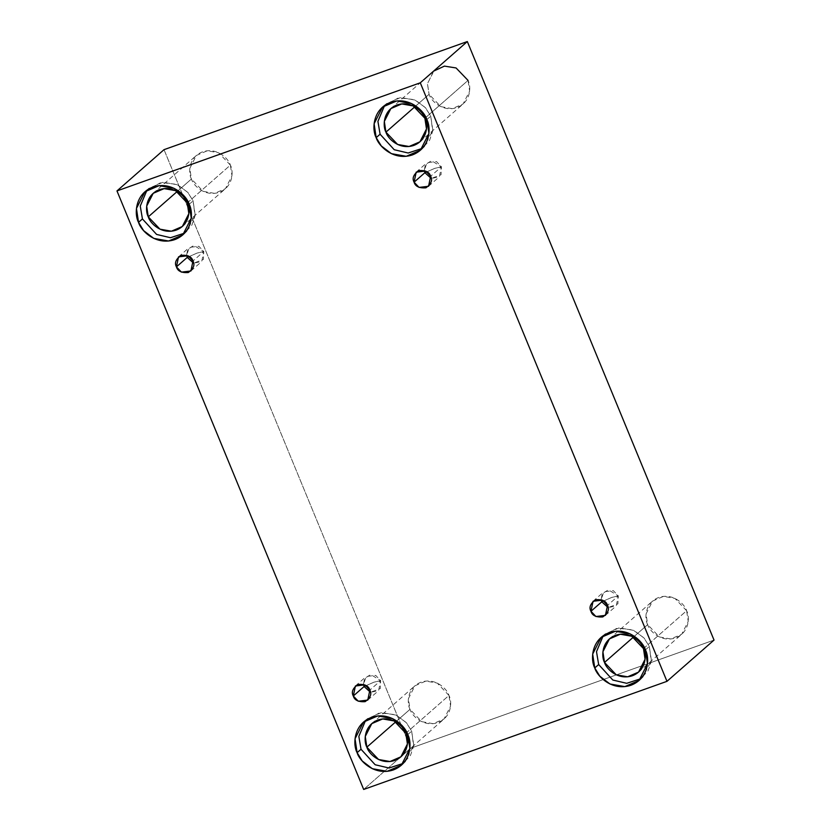 <?xml version="1.0" encoding="UTF-8"?>
<svg xmlns="http://www.w3.org/2000/svg" width="831" height="831" viewBox="0 0 831 831"><rect width="100%" height="100%" fill="white"/><g stroke="black" fill="none" stroke-linecap="round" stroke-linejoin="round"><path stroke-width="0.62" stroke-dasharray="4.16 3.12" d="M203.792 251.502L197.092 253.071L189.333 256.488L197.092 253.071L203.792 251.502L201.704 261.516L193.613 263.178L203.377 259.469L203.792 251.502L192.989 260.976L203.792 251.502L193.872 245.415L187.713 249.352L186.622 255.21L189.333 247.399L198.817 246.267L203.792 251.502M380.66 680.62L373.96 682.178L366.201 685.596L373.96 682.178L380.66 680.62L378.572 690.623L370.481 692.296L380.245 688.587L380.66 680.62L369.857 690.094L380.66 680.62L370.73 674.533L364.57 678.47L363.49 684.318L366.201 676.517L375.685 675.374L380.66 680.62M618.316 595.91L611.616 597.479L603.846 600.886L611.616 597.479L618.316 595.91L616.218 605.913L608.126 607.586L617.89 603.877L618.316 595.91L607.513 605.384L618.316 595.91L608.385 589.823L602.226 593.76L601.135 599.608L603.846 591.807L613.33 590.664L618.316 595.91M441.448 166.802L434.748 168.361L426.978 171.778L434.748 168.361L441.448 166.802L439.35 176.806L431.258 178.468L441.032 174.759L441.448 166.802L430.645 176.265L441.448 166.802L431.518 160.705L425.358 164.642L424.267 170.5L426.978 162.689L436.472 161.557L441.448 166.802M405.819 733.285L448.969 695.443L450.568 706.121L444.045 718.981L433.138 723.676L421.722 721.661L410.015 709.321L395.764 721.817L410.015 709.321C411.667 715.522 423.301 727.489 437.833 722.627C452.137 717.205 452.189 701.084 448.969 695.443C447.317 689.242 435.683 677.275 421.151 682.137C406.847 687.559 406.785 703.68 410.015 709.321L408.405 698.642L414.939 685.783L425.846 681.088L437.251 683.103L448.969 695.443L405.819 733.285M407.761 734.614L411.667 731.197L413.745 745.085L405.258 761.798L403.222 763.409L410.514 755.327L413.62 746.113L411.667 731.197L406.234 722.523L395.296 714.66L379.57 712.821L365.557 720.456L367.416 718.649L381.595 712.541L396.429 715.169L406.556 722.897L411.667 731.197L407.761 734.614M187.235 202.961L230.384 165.12L231.994 175.808L225.461 188.668L214.554 193.363L203.148 191.338L191.431 179.008L177.19 191.504L191.431 179.008C193.083 185.209 204.717 197.165 219.249 192.304C233.553 186.892 233.615 170.76 230.384 165.12C228.733 158.918 217.099 146.962 202.567 151.824C188.263 157.236 188.211 173.367 191.431 179.008L189.832 168.329L196.355 155.47L207.262 150.775L218.678 152.79L230.384 165.12L187.235 202.961M189.177 204.301L193.083 200.884L195.16 214.772L186.684 231.485L184.638 233.096L191.94 225.004L195.036 215.79L193.083 200.884L187.65 192.21L176.723 184.347L160.985 182.508L146.973 190.143L148.832 188.325L163.021 182.228L177.855 184.846L187.972 192.574L193.083 200.884L189.177 204.301M424.89 118.251L468.04 80.41L469.64 91.098L463.116 103.958L452.209 108.653L440.794 106.628L429.087 94.298L414.835 106.794L429.087 94.298C430.738 100.499 442.372 112.455 456.905 107.594C471.208 102.182 471.26 86.05 468.04 80.41L424.89 118.251M426.833 119.591L430.738 116.174L432.816 130.062L424.329 146.775L422.293 148.385L429.585 140.304L432.691 131.08L430.738 116.174L425.306 107.5L414.368 99.637L398.641 97.798L384.628 105.433L386.488 103.615L400.667 97.518L415.5 100.136L425.628 107.864L430.738 116.174L426.833 119.591M643.474 648.575L686.624 610.733L688.224 621.411L681.7 634.271L670.783 638.966L659.378 636.951L647.661 624.621L633.419 637.107L647.661 624.621C649.323 630.812 660.957 642.779 675.489 637.917C689.792 632.495 689.844 616.373 686.624 610.733C684.962 604.532 673.328 592.565 658.796 597.437C644.492 602.849 644.441 618.97 647.661 624.621L646.061 613.932L652.584 601.073L663.502 596.378L674.907 598.403L686.624 610.733L643.474 648.575M645.417 649.904L649.312 646.487L651.4 660.375L642.914 677.088L640.878 678.698L648.17 670.617L651.275 661.403L649.312 646.487L643.89 637.813L632.952 629.95L617.215 628.122L603.213 635.746L605.072 633.939L619.251 627.831L634.084 630.459L644.212 638.187L649.312 646.487L645.417 649.904M164.029 149.663L410.722 748.191L363.677 789.45L410.722 748.191L714.026 640.078L410.722 748.191L164.029 149.663M433.543 71.175L427.456 83.858L429.087 94.298L427.477 83.619L434.011 70.76L444.917 66.065L456.323 68.08L468.04 80.41M190.901 270.989L201.704 261.516M367.769 700.097L378.572 690.623M605.415 615.387L616.218 605.913M428.557 186.279L439.35 176.806M400.895 756.823L444.045 718.981M401.363 765.226L405.258 761.798M182.311 226.51L225.461 188.668M182.778 234.903L186.684 231.485M419.967 141.8L463.116 103.958M420.434 150.193L424.329 146.775M638.551 672.113L681.7 634.271M639.018 680.516L642.914 677.088M601.166 637.356L605.072 633.939M609.435 638.914L652.584 601.073M382.582 107.043L386.488 103.615M390.85 108.601L434.011 70.76M144.937 191.753L148.832 188.325M153.205 193.311L196.355 155.47M363.511 722.066L367.416 718.649M371.779 723.624L414.939 685.783M416.175 172.162L426.978 162.689M593.043 601.28L603.846 591.807M355.398 685.99L366.201 676.517M178.53 256.872L189.333 247.399"/><path stroke-width="1.25" d="M189.333 256.488L187.235 257.413L193.613 263.178L187.235 257.413L176.432 266.876L181.418 272.121L190.901 270.989L192.989 260.976C195.14 264.881 193.561 268.725 188.263 272.537C181.584 273.004 177.637 271.114 176.432 266.876C174.292 262.98 175.871 259.127 181.168 255.325C187.848 254.857 191.784 256.748 192.989 260.976L188.014 255.74L178.53 256.872L176.432 266.876L187.235 257.413L186.622 255.21L187.235 257.413L189.333 256.488M366.201 685.596L364.103 686.52L370.481 692.296L364.103 686.52L353.3 695.994L358.286 701.229L367.769 700.097L369.857 690.094C372.008 693.989 370.429 697.843 365.131 701.644C358.452 702.112 354.505 700.232 353.3 695.994C351.16 692.088 352.728 688.245 358.036 684.443C364.716 683.975 368.652 685.855 369.857 690.094L364.882 684.848L355.398 685.99L353.3 695.994L364.103 686.52L363.49 684.318L364.103 686.52L366.201 685.596M603.846 600.886L601.758 601.81L608.126 607.586L601.758 601.81L590.955 611.284L595.931 616.519L605.415 615.387L607.513 605.384C609.663 609.279 608.084 613.133 602.776 616.934C596.097 617.402 592.16 615.522 590.955 611.284C588.805 607.388 590.384 603.535 595.692 599.733C602.361 599.265 606.308 601.145 607.513 605.384L602.537 600.138L593.043 601.28L590.955 611.284L601.758 601.81L601.135 599.608L601.758 601.81L603.846 600.886M426.978 171.778L424.89 172.703L431.258 178.468L424.89 172.703L414.087 182.176L419.063 187.411L428.557 186.279L430.645 176.265C432.795 180.171 431.216 184.025 425.908 187.827C419.24 188.294 415.292 186.404 414.087 182.176C411.937 178.27 413.516 174.417 418.824 170.615C425.503 170.147 429.44 172.038 430.645 176.265L425.669 171.03L416.175 172.162L414.087 182.176L424.89 172.703L424.267 170.5L424.89 172.703L426.978 171.778M366.855 747.162L378.572 759.503L389.988 761.518L400.895 756.823L407.419 743.963L405.819 733.285C409.039 738.925 408.987 755.047 394.683 760.469C380.151 765.33 368.517 753.364 366.855 747.162C363.635 741.522 363.687 725.401 378.001 719.978C392.523 715.117 404.157 727.083 405.819 733.285L394.102 720.944L382.696 718.929L371.779 723.624L365.256 736.484L366.855 747.162L395.764 721.817L366.855 747.162M357.112 752.668L362.223 760.978L372.34 768.706L387.173 771.324L401.363 765.226L409.849 748.502L407.761 734.614C411.947 741.948 411.875 762.92 393.281 769.953C374.397 776.279 359.272 760.729 357.112 752.668C352.926 745.334 352.998 724.372 371.592 717.33C390.487 711.004 405.611 726.554 407.761 734.614L402.661 726.315L392.533 718.586L377.7 715.958L363.511 722.066L355.034 738.78L357.112 752.668L361.018 749.25L357.112 752.668M403.222 763.409L389.074 768.031L375.165 764.749L361.018 749.25L375.165 764.749L389.074 768.031L403.222 763.409M148.282 216.849L159.988 229.179L171.404 231.205L182.311 226.51L188.845 213.65L187.235 202.961C190.465 208.602 190.403 224.734 176.099 230.145C161.567 235.007 149.933 223.051 148.282 216.849C145.051 211.209 145.113 195.077 159.417 189.665C173.949 184.804 185.583 196.76 187.235 202.961L175.518 190.631L164.112 188.616L153.205 193.311L146.672 206.171L148.282 216.849L177.19 191.504L148.282 216.849M138.538 222.355L143.638 230.654L153.766 238.383L168.6 241.011L182.778 234.903L191.265 218.189L189.177 204.301C193.374 211.635 193.301 232.597 174.707 239.64C155.812 245.966 140.688 230.416 138.538 222.355C134.342 215.021 134.414 194.049 153.008 187.017C171.903 180.691 187.027 196.241 189.177 204.301L184.077 196.002L173.949 188.273L159.116 185.645L144.937 191.753L136.45 208.467L138.538 222.355L142.433 218.937L138.538 222.355M184.638 233.096L170.49 237.718L156.592 234.425L142.433 218.937L156.592 234.425L170.49 237.718L184.638 233.096M385.927 132.139L397.644 144.469L409.06 146.495L419.967 141.8L426.49 128.94L424.89 118.251C428.11 123.892 428.058 140.024 413.755 145.435C399.223 150.297 387.589 138.341 385.927 132.139C382.707 126.499 382.759 110.367 397.062 104.955C411.594 100.094 423.228 112.05 424.89 118.251L413.173 105.921L401.768 103.906L390.85 108.601L384.327 121.461L385.927 132.139L414.835 106.794L385.927 132.139M376.183 137.645L381.294 145.944L391.411 153.673L406.245 156.301L420.434 150.193L428.921 133.479L426.833 119.591C431.019 126.925 430.946 147.887 412.353 154.93C393.468 161.256 378.344 145.705 376.183 137.645C371.997 130.311 372.07 109.349 390.663 102.306C409.558 95.981 424.683 111.531 426.833 119.591L421.733 111.292L411.605 103.563L396.771 100.935L382.582 107.043L374.106 123.757L376.183 137.645L380.089 134.227L376.183 137.645M422.293 148.385L408.146 153.008L394.237 149.725L380.089 134.227L394.237 149.725L408.146 153.008L422.293 148.385M604.511 662.463L616.228 674.793L627.634 676.808L638.551 672.113L645.074 659.253L643.474 648.575C646.695 654.215 646.643 670.337 632.329 675.759C617.797 680.62 606.173 668.654 604.511 662.463C601.291 656.812 601.343 640.691 615.646 635.268C630.178 630.407 641.812 642.373 643.474 648.575L631.757 636.245L620.342 634.219L609.435 638.914L602.911 651.774L604.511 662.463L633.419 637.107L604.511 662.463M594.767 667.958L599.868 676.268L609.996 683.996L624.829 686.614L639.018 680.516L647.494 663.792L645.417 649.904C649.603 657.238 649.53 678.21 630.937 685.253C612.042 691.569 596.918 676.019 594.767 667.958C590.581 660.624 590.654 639.662 609.248 632.62C628.132 626.304 643.256 641.854 645.417 649.904L640.306 641.605L630.189 633.876L615.356 631.248L601.166 637.356L592.68 654.07L594.767 667.958L598.663 664.54L594.767 667.958M640.878 678.698L626.719 683.321L612.821 680.038L598.663 664.54L612.821 680.038L626.719 683.321L640.878 678.698M714.026 640.078L467.323 41.55L420.278 82.809L666.971 681.337L714.026 640.078L666.971 681.337L363.677 789.45L116.974 190.922L420.278 82.809L467.323 41.55L164.029 149.663L116.974 190.922L164.029 149.663L467.323 41.55L714.026 640.078M666.971 681.337L420.278 82.809L116.974 190.922L363.677 789.45L666.971 681.337M468.04 80.41L456.063 67.955L444.429 66.116L433.543 71.175M603.213 635.746L596.502 651.681L598.663 664.54L596.502 651.681L603.213 635.746M384.628 105.433L377.918 121.357L380.089 134.227L377.918 121.357L384.628 105.433M146.973 190.143L140.262 206.067L142.433 218.937L140.262 206.067L146.973 190.143M365.557 720.456L358.847 736.391L361.018 749.25L358.847 736.391L365.557 720.456"/></g></svg>
